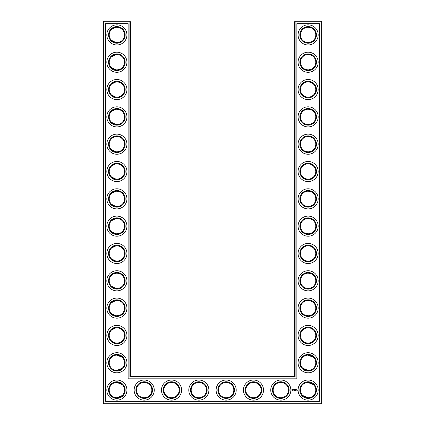 <?xml version="1.0" encoding="UTF-8"?>
<svg xmlns="http://www.w3.org/2000/svg" width="425" height="425" viewBox="0 0 425 425"><rect width="100%" height="100%" fill="white"/><g stroke="black" fill="none" stroke-linecap="round" stroke-linejoin="round"><path stroke-width="0.64" d="M116.631 42.558C119.266 42.404 121.146 41.661 122.267 40.338C121.183 41.607 119.388 42.346 116.875 42.558C114.352 42.346 112.556 41.602 111.483 40.338L115.876 42.495M116.631 27.264C119.266 27.418 121.146 28.162 122.267 29.484C121.183 28.215 119.388 27.471 116.875 27.258C114.352 27.476 112.556 28.22 111.483 29.484L115.908 27.322M116.625 54.586C119.266 54.74 121.146 55.478 122.267 56.807C121.183 55.537 119.388 54.793 116.875 54.581C114.352 54.798 112.556 55.542 111.483 56.807L115.882 54.644M124.525 34.908A7.65 7.65 0 0 0 113.05 28.284A7.65 7.65 0 0 0 113.05 41.538A7.65 7.65 0 0 0 124.525 34.908M124.525 62.231A7.65 7.65 0 0 0 113.05 55.606A7.65 7.65 0 0 0 113.05 68.855A7.65 7.65 0 0 0 124.525 62.231M116.631 69.881C119.271 69.721 121.146 68.983 122.267 67.655C121.183 68.93 119.388 69.668 116.875 69.881C114.352 69.663 112.556 68.924 111.483 67.655L115.876 69.817M130.533 376.428L130.533 21.903L129.88 21.25L103.87 21.25L103.87 403.097L321.13 403.097L321.13 21.903L294.467 21.903L294.467 376.428L295.12 377.087L129.88 377.087L130.533 376.428L294.467 376.428M103.87 21.25L103.217 21.903L103.217 403.097L103.87 403.75L321.13 403.75L321.783 403.097L321.783 21.903L321.13 21.25L295.12 21.25L294.467 21.903M313.491 84.102L312.742 83.454M311.52 82.7L310.675 82.344M310.404 82.248L308.199 81.903M313.491 95.009L312.301 95.965M312.099 96.087L310.579 96.799M310.537 96.815L308.954 97.16M308.614 97.187C305.883 97.107 303.928 96.379 302.759 95.009L302.733 94.977C303.817 96.252 305.612 96.99 308.125 97.203C310.648 96.985 312.444 96.247 313.517 94.977M313.491 29.458L312.742 28.81M311.52 28.055L310.675 27.699M310.404 27.609L308.221 27.264M313.491 40.364L312.301 41.321M312.099 41.448L310.579 42.155M310.537 42.171L308.954 42.516M308.614 42.542C305.883 42.463 303.928 41.735 302.759 40.364M302.754 40.359L302.733 40.338C303.817 41.607 305.612 42.346 308.125 42.558C310.648 42.346 312.444 41.602 313.517 40.338M313.491 56.78L312.742 56.132M311.52 55.377L310.675 55.022M310.404 54.931L308.199 54.581M313.491 67.687L312.301 68.643M312.099 68.77L310.579 69.477M310.537 69.493L308.954 69.838M308.614 69.865C305.883 69.785 303.928 69.057 302.759 67.687L302.733 67.655C303.817 68.93 305.612 69.668 308.125 69.881C310.648 69.663 312.444 68.924 313.517 67.655M313.491 111.419L312.742 110.771M311.52 110.017L310.675 109.661M310.404 109.57L308.221 109.225M313.491 122.331L312.301 123.287M311.844 123.558L310.579 124.121M310.537 124.137L308.954 124.477M308.614 124.509C305.883 124.424 303.928 123.702 302.759 122.331L302.733 122.299C303.817 123.569 305.612 124.312 308.125 124.525C310.648 124.307 312.444 123.569 313.517 122.299M313.422 357.244L310.675 355.555L308.507 355.125M313.491 329.991L312.742 329.343M311.52 328.589L310.675 328.233M310.404 328.142L308.199 327.797M313.491 340.898L312.301 341.859M312.099 341.982L310.579 342.693M310.537 342.709L308.954 343.049M308.614 343.081C305.883 342.996 303.928 342.268 302.759 340.898L302.733 340.871C303.817 342.141 305.612 342.885 308.125 343.097C310.648 342.879 312.444 342.136 313.517 340.871M313.491 193.386L312.742 192.738M311.52 191.983L310.675 191.627M310.404 191.537L308.199 191.192M313.491 204.292L312.301 205.248M312.099 205.376L310.579 206.088M310.537 206.098L308.954 206.444M308.614 206.476C305.883 206.391 303.928 205.663 302.759 204.292L302.733 204.266C303.817 205.535 305.612 206.279 308.125 206.492C310.648 206.274 312.444 205.53 313.517 204.266M313.491 166.063L312.742 165.415M311.52 164.661L310.675 164.305M310.404 164.215L308.199 163.869M313.491 176.97L312.301 177.926M312.099 178.054L310.579 178.766M310.537 178.776L308.954 179.122M308.614 179.153C305.883 179.068 303.928 178.341 302.759 176.97L302.733 176.943C303.817 178.213 305.612 178.957 308.125 179.169C310.648 178.952 312.444 178.208 313.517 176.943M313.491 248.03L312.742 247.382M311.52 246.627L310.675 246.272M310.404 246.181L308.221 245.831M313.491 258.937L312.301 259.893M312.099 260.02L310.579 260.727M310.537 260.743L308.954 261.088M308.614 261.115C305.883 261.035 303.928 260.307 302.759 258.937L302.733 258.905C303.817 260.18 305.612 260.918 308.125 261.131C310.648 260.913 312.444 260.174 313.517 258.905M313.491 220.708L312.742 220.06M311.52 219.305L310.675 218.949M310.404 218.859L308.221 218.514M313.491 231.614L312.301 232.571M312.099 232.698L310.579 233.405M310.537 233.421L308.954 233.766M308.614 233.792C305.883 233.713 303.928 232.985 302.759 231.614M302.754 231.609L302.733 231.588C303.817 232.857 305.612 233.596 308.125 233.808C310.648 233.596 312.444 232.852 313.517 231.588M313.491 138.741L312.742 138.093M311.52 137.339L310.675 136.983M310.404 136.893L308.221 136.547M313.491 149.648L312.301 150.609M312.099 150.732L310.579 151.443M310.537 151.459L308.954 151.799M308.614 151.831C305.883 151.746 303.928 151.018 302.759 149.648L302.733 149.621C303.817 150.891 305.612 151.635 308.125 151.847C310.648 151.629 312.444 150.886 313.517 149.621M313.422 384.567L310.675 382.877L308.507 382.447M313.491 302.669L312.742 302.021M311.52 301.267L310.675 300.911M310.404 300.82L308.199 300.475M313.491 313.581L312.301 314.537M311.844 314.808L310.579 315.371M310.537 315.387L308.954 315.733M308.614 315.759C305.883 315.674 303.928 314.952 302.759 313.581L302.733 313.549C303.817 314.819 305.612 315.562 308.125 315.775C310.648 315.557 312.444 314.819 313.517 313.549M313.491 275.352L312.742 274.704M311.52 273.95L310.675 273.594M310.404 273.498L308.199 273.153M313.491 286.259L312.301 287.215M312.099 287.337L310.579 288.049M310.537 288.065L308.954 288.41M308.614 288.437C305.883 288.357 303.928 287.629 302.759 286.259L302.733 286.227C303.817 287.502 305.612 288.24 308.125 288.453C310.648 288.235 312.444 287.497 313.517 286.227M116.631 97.198C119.271 97.043 121.146 96.305 122.267 94.977C121.183 96.252 119.388 96.99 116.875 97.203C114.352 96.985 112.556 96.247 111.483 94.977L115.876 97.139M116.625 81.908C119.266 82.062 121.146 82.801 122.267 84.129C121.183 82.859 119.388 82.115 116.875 81.903C114.352 82.121 112.556 82.864 111.483 84.129L115.882 81.967M116.625 124.52C119.266 124.366 121.146 123.627 122.267 122.299C121.183 123.569 119.388 124.312 116.875 124.525C114.352 124.307 112.556 123.569 111.483 122.299L115.882 124.461M116.625 109.23C119.266 109.384 121.146 110.123 122.267 111.451C121.183 110.181 119.388 109.438 116.875 109.225C114.352 109.443 112.556 110.181 111.483 111.451L115.882 109.289M116.631 151.842C119.271 151.688 121.146 150.949 122.267 149.621C121.183 150.891 119.388 151.635 116.875 151.847C114.352 151.629 112.556 150.886 111.483 149.621L115.876 151.783M116.625 136.553C119.266 136.701 121.146 137.445 122.267 138.773C121.183 137.498 119.388 136.76 116.875 136.547C114.352 136.765 112.556 137.503 111.483 138.773L112.721 137.774M113.417 137.371L115.882 136.611M116.631 179.164C119.271 179.01 121.146 178.266 122.267 176.943C121.183 178.213 119.388 178.957 116.875 179.169C114.352 178.952 112.556 178.208 111.483 176.943L115.876 179.1M111.483 166.09L115.536 163.986C118.665 163.784 120.907 164.491 122.267 166.095C121.183 164.82 119.388 164.082 116.875 163.869C114.352 164.087 112.556 164.826 111.483 166.095M116.625 206.486C119.266 206.332 121.146 205.594 122.267 204.266C121.183 205.535 119.388 206.279 116.875 206.492C114.352 206.274 112.556 205.53 111.483 204.266L115.882 206.423M116.625 191.192C119.266 191.346 121.146 192.089 122.267 193.412C121.183 192.143 119.388 191.404 116.875 191.192C114.352 191.404 112.556 192.148 111.483 193.412L115.882 191.255M116.631 233.808C119.271 233.654 121.146 232.911 122.267 231.588C121.183 232.857 119.388 233.596 116.875 233.808C114.352 233.596 112.556 232.852 111.483 231.588L115.876 233.745M116.625 218.514C119.266 218.668 121.146 219.406 122.267 220.734C121.183 219.465 119.388 218.721 116.875 218.508C114.352 218.726 112.556 219.47 111.483 220.734L115.882 218.577M116.631 288.447C119.266 288.293 121.146 287.555 122.267 286.227C121.183 287.502 119.388 288.24 116.875 288.453C114.352 288.235 112.556 287.497 111.483 286.227L115.882 288.389M116.625 273.158C119.266 273.312 121.146 274.051 122.267 275.379C121.183 274.109 119.388 273.365 116.875 273.153C114.352 273.371 112.556 274.114 111.483 275.379L112.726 274.375M113.417 273.982L115.882 273.217M116.631 315.77C119.271 315.616 121.146 314.877 122.267 313.549C121.183 314.819 119.388 315.562 116.875 315.775C114.352 315.557 112.556 314.819 111.483 313.549L115.876 315.711M116.631 300.48C119.271 300.634 121.146 301.373 122.267 302.701C121.183 301.431 119.388 300.688 116.875 300.475C114.352 300.693 112.556 301.431 111.483 302.701L115.876 300.539M116.625 261.131C119.266 260.977 121.146 260.233 122.267 258.905C121.183 260.18 119.388 260.918 116.875 261.131C114.352 260.913 112.556 260.174 111.483 258.905L115.882 261.067M116.625 245.836C119.266 245.99 121.146 246.728 122.267 248.057C121.183 246.787 119.388 246.043 116.875 245.831C114.352 246.048 112.556 246.792 111.483 248.057L115.882 245.894M116.625 343.092C119.266 342.938 121.146 342.199 122.267 340.871C121.183 342.141 119.388 342.885 116.875 343.097C114.352 342.879 112.556 342.136 111.483 340.871L112.726 341.875M113.417 342.268L115.882 343.033M116.625 327.803C119.266 327.951 121.146 328.695 122.267 330.023C121.183 328.748 119.388 328.01 116.875 327.797C114.352 328.015 112.556 328.753 111.483 330.023L115.882 327.861M125.178 34.908A8.303 8.303 0 0 0 112.721 27.715A8.303 8.303 0 0 0 112.721 42.102A8.303 8.303 0 0 0 125.178 34.908M125.178 62.231A8.303 8.303 0 0 0 112.721 55.037A8.303 8.303 0 0 0 112.721 69.424A8.303 8.303 0 0 0 125.178 62.231M130.533 21.903L103.217 21.903M129.88 377.087L129.88 21.25M295.12 21.25L295.12 377.087M321.13 21.25L321.13 21.903L321.783 21.903M321.783 403.097L321.13 403.097L321.13 403.75M103.87 403.75L103.87 403.097L103.217 403.097M307.769 81.913L308.306 81.908M307.769 109.236L308.306 109.225M307.769 27.269L308.306 27.264M307.769 54.591L308.306 54.586M307.769 136.553L308.306 136.547M307.769 355.125L313.517 357.345M307.769 382.447L313.517 384.662M302.733 368.193L308.125 370.419M307.769 327.803L308.306 327.797M307.769 191.197L308.306 191.192M307.769 218.519L308.306 218.514M307.769 163.875L308.306 163.869M307.769 245.841L308.306 245.836M307.769 273.163L308.306 273.158M302.733 395.516L308.125 397.742M307.769 300.486L308.306 300.475M122.267 357.345L116.875 355.119M122.267 368.193L116.875 370.419M122.267 384.662L116.875 382.442M122.267 395.516L116.875 397.742M126.932 34.908A10.057 10.057 0 0 0 111.849 26.201A10.057 10.057 0 0 0 111.849 43.616A10.057 10.057 0 0 0 126.932 34.908M124.525 89.553A7.65 7.65 0 0 0 113.05 82.928A7.65 7.65 0 0 0 113.05 96.177A7.65 7.65 0 0 0 124.525 89.553M126.932 62.231A10.057 10.057 0 0 0 111.849 53.523A10.057 10.057 0 0 0 111.849 70.938A10.057 10.057 0 0 0 126.932 62.231M105.618 401.343L105.618 23.657L128.132 23.657L128.132 378.834L296.868 378.834L296.868 23.657L319.382 23.657L319.382 401.343L105.618 401.343M308.125 54.581A7.65 7.65 0 0 1 314.75 66.056A7.65 7.65 0 0 1 301.5 66.056A7.65 7.65 0 0 1 308.125 54.581M308.125 81.903A7.65 7.65 0 0 1 314.75 93.378A7.65 7.65 0 0 1 301.5 93.378A7.65 7.65 0 0 1 308.125 81.903M308.125 109.225A7.65 7.65 0 0 1 314.75 120.7A7.65 7.65 0 0 1 301.5 120.7A7.65 7.65 0 0 1 308.125 109.225M308.125 27.258A7.65 7.65 0 0 1 314.75 38.733A7.65 7.65 0 0 1 301.5 38.733A7.65 7.65 0 0 1 308.125 27.258M308.125 136.547A7.65 7.65 0 0 1 314.75 148.022A7.65 7.65 0 0 1 301.5 148.022A7.65 7.65 0 0 1 308.125 136.547M171.519 382.442A7.65 7.65 0 0 1 178.144 393.917A7.65 7.65 0 0 1 164.895 393.917A7.65 7.65 0 0 1 171.519 382.442M198.842 382.442A7.65 7.65 0 0 1 205.466 393.917A7.65 7.65 0 0 1 192.212 393.917A7.65 7.65 0 0 1 198.842 382.442M144.197 382.442A7.65 7.65 0 0 1 150.822 393.917A7.65 7.65 0 0 1 137.572 393.917A7.65 7.65 0 0 1 144.197 382.442M226.158 382.442A7.65 7.65 0 0 1 232.788 393.917A7.65 7.65 0 0 1 219.534 393.917A7.65 7.65 0 0 1 226.158 382.442M253.481 382.442A7.65 7.65 0 0 1 260.105 393.917A7.65 7.65 0 0 1 246.856 393.917A7.65 7.65 0 0 1 253.481 382.442M280.803 382.442A7.65 7.65 0 0 1 287.428 393.917A7.65 7.65 0 0 1 274.178 393.917A7.65 7.65 0 0 1 280.803 382.442M308.125 382.442A7.65 7.65 0 0 1 314.75 393.917A7.65 7.65 0 0 1 301.5 393.917A7.65 7.65 0 0 1 308.125 382.442M308.125 355.119A7.65 7.65 0 0 1 314.75 366.594A7.65 7.65 0 0 1 301.5 366.594A7.65 7.65 0 0 1 308.125 355.119M308.125 327.797A7.65 7.65 0 0 1 314.75 339.272A7.65 7.65 0 0 1 301.5 339.272A7.65 7.65 0 0 1 308.125 327.797M308.125 300.475A7.65 7.65 0 0 1 314.75 311.95A7.65 7.65 0 0 1 301.5 311.95A7.65 7.65 0 0 1 308.125 300.475M308.125 163.869A7.65 7.65 0 0 1 314.75 175.344A7.65 7.65 0 0 1 301.5 175.344A7.65 7.65 0 0 1 308.125 163.869M308.125 191.192A7.65 7.65 0 0 1 314.75 202.667A7.65 7.65 0 0 1 301.5 202.667A7.65 7.65 0 0 1 308.125 191.192M308.125 218.508A7.65 7.65 0 0 1 314.75 229.983A7.65 7.65 0 0 1 301.5 229.983A7.65 7.65 0 0 1 308.125 218.508M308.125 245.831A7.65 7.65 0 0 1 314.75 257.306A7.65 7.65 0 0 1 301.5 257.306A7.65 7.65 0 0 1 308.125 245.831M308.125 273.153A7.65 7.65 0 0 1 314.75 284.628A7.65 7.65 0 0 1 301.5 284.628A7.65 7.65 0 0 1 308.125 273.153M124.525 390.092A7.65 7.65 0 0 0 113.05 383.462A7.65 7.65 0 0 0 113.05 396.716A7.65 7.65 0 0 0 124.525 390.092M124.525 116.875A7.65 7.65 0 0 0 113.05 110.25A7.65 7.65 0 0 0 113.05 123.5A7.65 7.65 0 0 0 124.525 116.875M124.525 144.197A7.65 7.65 0 0 0 113.05 137.572A7.65 7.65 0 0 0 113.05 150.822A7.65 7.65 0 0 0 124.525 144.197M124.525 171.519A7.65 7.65 0 0 0 113.05 164.895A7.65 7.65 0 0 0 113.05 178.144A7.65 7.65 0 0 0 124.525 171.519M124.525 198.842A7.65 7.65 0 0 0 113.05 192.212A7.65 7.65 0 0 0 113.05 205.466A7.65 7.65 0 0 0 124.525 198.842M124.525 226.158A7.65 7.65 0 0 0 113.05 219.534A7.65 7.65 0 0 0 113.05 232.788A7.65 7.65 0 0 0 124.525 226.158M124.525 253.481A7.65 7.65 0 0 0 113.05 246.856A7.65 7.65 0 0 0 113.05 260.105A7.65 7.65 0 0 0 124.525 253.481M124.525 362.769A7.65 7.65 0 0 0 113.05 356.145A7.65 7.65 0 0 0 113.05 369.394A7.65 7.65 0 0 0 124.525 362.769M124.525 335.447A7.65 7.65 0 0 0 113.05 328.822A7.65 7.65 0 0 0 113.05 342.072A7.65 7.65 0 0 0 124.525 335.447M124.525 280.803A7.65 7.65 0 0 0 113.05 274.178A7.65 7.65 0 0 0 113.05 287.428A7.65 7.65 0 0 0 124.525 280.803M124.525 308.125A7.65 7.65 0 0 0 113.05 301.5A7.65 7.65 0 0 0 113.05 314.75A7.65 7.65 0 0 0 124.525 308.125M125.178 89.553A8.303 8.303 0 0 0 112.721 82.36A8.303 8.303 0 0 0 112.721 96.746A8.303 8.303 0 0 0 125.178 89.553M308.125 53.927A8.303 8.303 0 0 1 315.318 66.385A8.303 8.303 0 0 1 300.932 66.385A8.303 8.303 0 0 1 308.125 53.927M308.125 81.249A8.303 8.303 0 0 1 315.318 93.707A8.303 8.303 0 0 1 300.932 93.707A8.303 8.303 0 0 1 308.125 81.249M308.125 108.572A8.303 8.303 0 0 1 315.318 121.029A8.303 8.303 0 0 1 300.932 121.029A8.303 8.303 0 0 1 308.125 108.572M308.125 26.605A8.303 8.303 0 0 1 315.318 39.063A8.303 8.303 0 0 1 300.932 39.063A8.303 8.303 0 0 1 308.125 26.605M308.125 135.888A8.303 8.303 0 0 1 315.318 148.352A8.303 8.303 0 0 1 300.932 148.352A8.303 8.303 0 0 1 308.125 135.888M171.519 381.783A8.303 8.303 0 0 1 178.712 394.241A8.303 8.303 0 0 1 164.326 394.241A8.303 8.303 0 0 1 171.519 381.783M198.842 381.783A8.303 8.303 0 0 1 206.035 394.241A8.303 8.303 0 0 1 191.648 394.241A8.303 8.303 0 0 1 198.842 381.783M144.197 381.783A8.303 8.303 0 0 1 151.39 394.241A8.303 8.303 0 0 1 137.004 394.241A8.303 8.303 0 0 1 144.197 381.783M226.158 381.783A8.303 8.303 0 0 1 233.352 394.241A8.303 8.303 0 0 1 218.965 394.241A8.303 8.303 0 0 1 226.158 381.783M253.481 381.783A8.303 8.303 0 0 1 260.674 394.241A8.303 8.303 0 0 1 246.288 394.241A8.303 8.303 0 0 1 253.481 381.783M280.803 381.783A8.303 8.303 0 0 1 287.996 394.241A8.303 8.303 0 0 1 273.61 394.241A8.303 8.303 0 0 1 280.803 381.783M308.125 381.783A8.303 8.303 0 0 1 315.318 394.241A8.303 8.303 0 0 1 300.932 394.241A8.303 8.303 0 0 1 308.125 381.783M308.125 354.461A8.303 8.303 0 0 1 315.318 366.918A8.303 8.303 0 0 1 300.932 366.918A8.303 8.303 0 0 1 308.125 354.461M308.125 327.138A8.303 8.303 0 0 1 315.318 339.602A8.303 8.303 0 0 1 300.932 339.602A8.303 8.303 0 0 1 308.125 327.138M308.125 299.822A8.303 8.303 0 0 1 315.318 312.279A8.303 8.303 0 0 1 300.932 312.279A8.303 8.303 0 0 1 308.125 299.822M308.125 163.211A8.303 8.303 0 0 1 315.318 175.668A8.303 8.303 0 0 1 300.932 175.668A8.303 8.303 0 0 1 308.125 163.211M308.125 190.533A8.303 8.303 0 0 1 315.318 202.991A8.303 8.303 0 0 1 300.932 202.991A8.303 8.303 0 0 1 308.125 190.533M308.125 217.855A8.303 8.303 0 0 1 315.318 230.313A8.303 8.303 0 0 1 300.932 230.313A8.303 8.303 0 0 1 308.125 217.855M308.125 245.177A8.303 8.303 0 0 1 315.318 257.635A8.303 8.303 0 0 1 300.932 257.635A8.303 8.303 0 0 1 308.125 245.177M308.125 272.499A8.303 8.303 0 0 1 315.318 284.957A8.303 8.303 0 0 1 300.932 284.957A8.303 8.303 0 0 1 308.125 272.499M125.178 390.092A8.303 8.303 0 0 0 112.721 382.898A8.303 8.303 0 0 0 112.721 397.285A8.303 8.303 0 0 0 125.178 390.092M125.178 116.875A8.303 8.303 0 0 0 112.721 109.682A8.303 8.303 0 0 0 112.721 124.068A8.303 8.303 0 0 0 125.178 116.875M125.178 144.197A8.303 8.303 0 0 0 112.721 137.004A8.303 8.303 0 0 0 112.721 151.39A8.303 8.303 0 0 0 125.178 144.197M125.178 171.519A8.303 8.303 0 0 0 112.721 164.326A8.303 8.303 0 0 0 112.721 178.712A8.303 8.303 0 0 0 125.178 171.519M125.178 198.842A8.303 8.303 0 0 0 112.721 191.648A8.303 8.303 0 0 0 112.721 206.035A8.303 8.303 0 0 0 125.178 198.842M125.178 226.158A8.303 8.303 0 0 0 112.721 218.965A8.303 8.303 0 0 0 112.721 233.352A8.303 8.303 0 0 0 125.178 226.158M125.178 253.481A8.303 8.303 0 0 0 112.721 246.288A8.303 8.303 0 0 0 112.721 260.674A8.303 8.303 0 0 0 125.178 253.481M125.178 362.769A8.303 8.303 0 0 0 112.721 355.576A8.303 8.303 0 0 0 112.721 369.962A8.303 8.303 0 0 0 125.178 362.769M125.178 335.447A8.303 8.303 0 0 0 112.721 328.254A8.303 8.303 0 0 0 112.721 342.64A8.303 8.303 0 0 0 125.178 335.447M125.178 280.803A8.303 8.303 0 0 0 112.721 273.61A8.303 8.303 0 0 0 112.721 287.996A8.303 8.303 0 0 0 125.178 280.803M125.178 308.125A8.303 8.303 0 0 0 112.721 300.932A8.303 8.303 0 0 0 112.721 315.318A8.303 8.303 0 0 0 125.178 308.125M297.25 389.874L297.479 390.267L297.25 389.874M296.953 389.874L296.99 390.177L296.953 389.874M296.894 389.874L296.666 390.177L296.894 389.874M295.614 390.633L295.582 390.362L295.614 390.633M295.311 390.644L295.311 390.352L295.311 390.644M295.959 389.576L296.326 389.608L295.991 389.64L296.294 390.177L295.928 390.145L295.959 389.576M295.715 389.608L295.752 390.177L295.715 389.608M295.248 389.576L295.614 389.608L295.248 390.177L295.248 389.576M294.504 390.362L294.684 390.633L294.504 390.362M294.807 389.943L295.04 389.576L295.046 390.177L295.008 389.73L294.807 390.044L294.605 389.73L294.567 390.177L294.536 389.608L294.807 389.943M294.015 389.608L294.413 389.608L294.084 389.64L294.382 390.177L294.015 390.145L294.015 389.608M293.664 389.64L293.93 389.608L293.696 390.177L293.664 389.64M292.963 389.831L293.377 389.645L293.032 389.783L293.409 390.097L292.963 389.831M291.927 389.475L292.671 389.683L292.358 390.378L291.662 390.065L291.927 389.475M126.932 89.553A10.057 10.057 0 0 0 111.849 80.846A10.057 10.057 0 0 0 111.849 98.26A10.057 10.057 0 0 0 126.932 89.553M308.125 52.179A10.057 10.057 0 0 1 316.832 67.262A10.057 10.057 0 0 1 299.418 67.262A10.057 10.057 0 0 1 308.125 52.179M308.125 79.502A10.057 10.057 0 0 1 316.832 94.578A10.057 10.057 0 0 1 299.418 94.578A10.057 10.057 0 0 1 308.125 79.502M308.125 106.818A10.057 10.057 0 0 1 316.832 121.901A10.057 10.057 0 0 1 299.418 121.901A10.057 10.057 0 0 1 308.125 106.818M308.125 24.857A10.057 10.057 0 0 1 316.832 39.939A10.057 10.057 0 0 1 299.418 39.939A10.057 10.057 0 0 1 308.125 24.857M308.125 134.141A10.057 10.057 0 0 1 316.832 149.223A10.057 10.057 0 0 1 299.418 149.223A10.057 10.057 0 0 1 308.125 134.141M171.519 380.035A10.057 10.057 0 0 1 180.227 395.117A10.057 10.057 0 0 1 162.812 395.117A10.057 10.057 0 0 1 171.519 380.035M198.842 380.035A10.057 10.057 0 0 1 207.549 395.117A10.057 10.057 0 0 1 190.134 395.117A10.057 10.057 0 0 1 198.842 380.035M144.197 380.035A10.057 10.057 0 0 1 152.904 395.117A10.057 10.057 0 0 1 135.49 395.117A10.057 10.057 0 0 1 144.197 380.035M226.158 380.035A10.057 10.057 0 0 1 234.866 395.117A10.057 10.057 0 0 1 217.451 395.117A10.057 10.057 0 0 1 226.158 380.035M253.481 380.035A10.057 10.057 0 0 1 262.188 395.117A10.057 10.057 0 0 1 244.773 395.117A10.057 10.057 0 0 1 253.481 380.035M280.803 380.035A10.057 10.057 0 0 1 289.51 395.117A10.057 10.057 0 0 1 272.096 395.117A10.057 10.057 0 0 1 280.803 380.035M308.125 380.035A10.057 10.057 0 0 1 316.832 395.117A10.057 10.057 0 0 1 299.418 395.117A10.057 10.057 0 0 1 308.125 380.035M308.125 352.713A10.057 10.057 0 0 1 316.832 367.795A10.057 10.057 0 0 1 299.418 367.795A10.057 10.057 0 0 1 308.125 352.713M308.125 325.391A10.057 10.057 0 0 1 316.832 340.473A10.057 10.057 0 0 1 299.418 340.473A10.057 10.057 0 0 1 308.125 325.391M308.125 298.068A10.057 10.057 0 0 1 316.832 313.151A10.057 10.057 0 0 1 299.418 313.151A10.057 10.057 0 0 1 308.125 298.068M308.125 161.463A10.057 10.057 0 0 1 316.832 176.545A10.057 10.057 0 0 1 299.418 176.545A10.057 10.057 0 0 1 308.125 161.463M308.125 188.785A10.057 10.057 0 0 1 316.832 203.867A10.057 10.057 0 0 1 299.418 203.867A10.057 10.057 0 0 1 308.125 188.785M308.125 216.107A10.057 10.057 0 0 1 316.832 231.189A10.057 10.057 0 0 1 299.418 231.189A10.057 10.057 0 0 1 308.125 216.107M308.125 243.429A10.057 10.057 0 0 1 316.832 258.512A10.057 10.057 0 0 1 299.418 258.512A10.057 10.057 0 0 1 308.125 243.429M308.125 270.752A10.057 10.057 0 0 1 316.832 285.828A10.057 10.057 0 0 1 299.418 285.828A10.057 10.057 0 0 1 308.125 270.752M126.932 390.092A10.057 10.057 0 0 0 111.849 381.384A10.057 10.057 0 0 0 111.849 398.799A10.057 10.057 0 0 0 126.932 390.092M126.932 116.875A10.057 10.057 0 0 0 111.849 108.168A10.057 10.057 0 0 0 111.849 125.582A10.057 10.057 0 0 0 126.932 116.875M126.932 144.197A10.057 10.057 0 0 0 111.849 135.49A10.057 10.057 0 0 0 111.849 152.904A10.057 10.057 0 0 0 126.932 144.197M126.932 171.519A10.057 10.057 0 0 0 111.849 162.812A10.057 10.057 0 0 0 111.849 180.227A10.057 10.057 0 0 0 126.932 171.519M126.932 198.842A10.057 10.057 0 0 0 111.849 190.134A10.057 10.057 0 0 0 111.849 207.549A10.057 10.057 0 0 0 126.932 198.842M126.932 226.158A10.057 10.057 0 0 0 111.849 217.451A10.057 10.057 0 0 0 111.849 234.866A10.057 10.057 0 0 0 126.932 226.158M126.932 253.481A10.057 10.057 0 0 0 111.849 244.773A10.057 10.057 0 0 0 111.849 262.188A10.057 10.057 0 0 0 126.932 253.481M126.932 362.769A10.057 10.057 0 0 0 111.849 354.062A10.057 10.057 0 0 0 111.849 371.477A10.057 10.057 0 0 0 126.932 362.769M126.932 335.447A10.057 10.057 0 0 0 111.849 326.74A10.057 10.057 0 0 0 111.849 344.154A10.057 10.057 0 0 0 126.932 335.447M126.932 280.803A10.057 10.057 0 0 0 111.849 272.096A10.057 10.057 0 0 0 111.849 289.51A10.057 10.057 0 0 0 126.932 280.803M126.932 308.125A10.057 10.057 0 0 0 111.849 299.418A10.057 10.057 0 0 0 111.849 316.832A10.057 10.057 0 0 0 126.932 308.125M292.272 389.629L291.922 389.767L292.06 390.123L292.272 389.629"/></g></svg>
